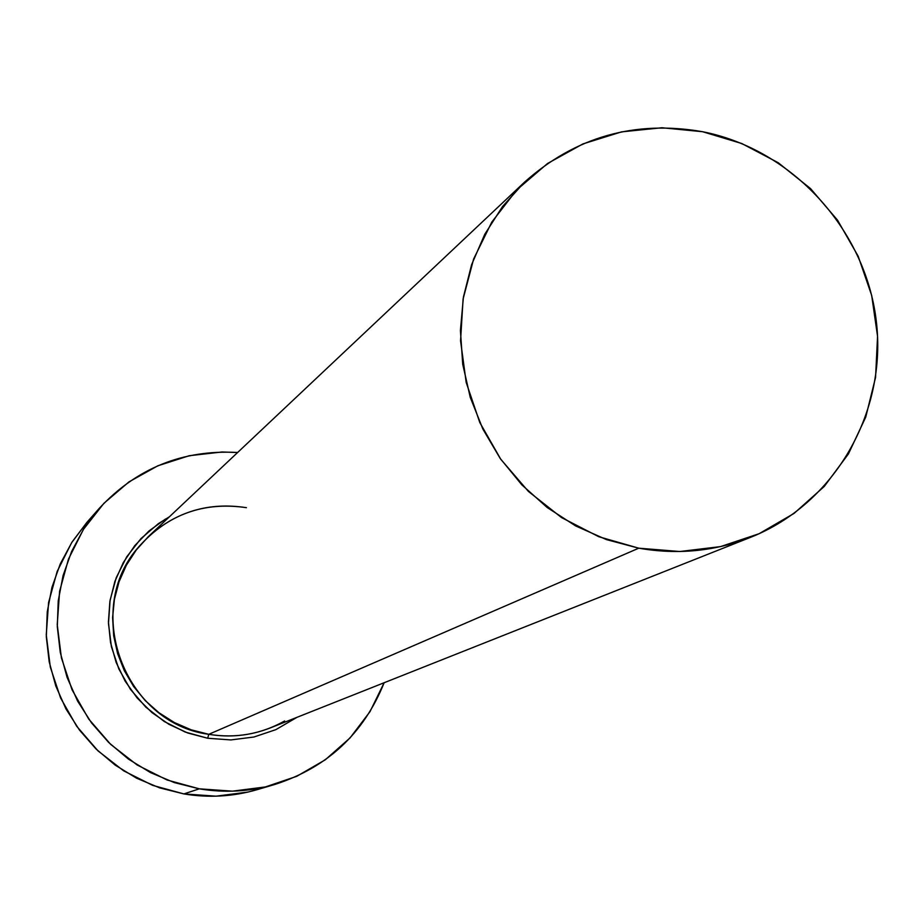 <?xml version="1.0" encoding="UTF-8"?>
<svg xmlns="http://www.w3.org/2000/svg" width="924" height="924" viewBox="0 0 924 924"><rect width="100%" height="100%" fill="white"/><g stroke="black" fill="none" stroke-linecap="round" stroke-linejoin="round"><path stroke-width="1.39" d="M246.419 507.669C203.638 501.409 167.822 514.391 138.958 546.615C82.097 609.482 124.22 723.18 208.778 734.314L207.692 738.253L187.768 732.998L169 724.358L151.975 712.589L137.202 698.036L125.144 681.161L116.17 662.473L110.534 642.526L108.431 621.944L109.898 601.362L114.899 581.381L123.273 562.624L134.754 545.657L148.983 530.965L165.535 519.011M246.338 507.68C209.124 501.871 176.461 511.526 148.337 536.636L136.209 550.046L126.357 565.234L119.023 581.831L114.391 599.41L112.601 617.555L113.687 635.781L117.625 653.649L124.324 670.685L133.622 686.486L145.264 700.623L158.974 712.75L174.393 722.556L191.141 729.81L208.778 734.314C229.868 737.814 250.312 735.7 270.108 727.985L750.507 537.352C714.668 551.339 677.419 554.943 638.784 548.186L208.778 734.314L638.784 548.186L606.421 539.593L575.629 525.918L547.181 507.507L521.817 484.823L500.184 458.431L482.848 429.025L470.258 397.355L462.716 364.229L460.418 330.503L463.421 297.031L471.61 264.68L484.777 234.257L502.552 206.526L524.486 182.178C575.433 136.787 634.788 119.958 702.54 131.705C792.099 149.318 865.222 228.967 876.218 320.478C887.548 411.931 834.892 503.973 750.507 537.352M98.822 508.858L86.96 522.291L72.026 542.076L60.256 563.94L51.929 587.398L47.251 611.907L46.327 636.902L49.191 661.78L55.798 685.989L65.974 708.939L79.499 730.11L96.05 748.994L115.234 765.153L136.613 778.216L159.667 787.872L183.876 793.924L199.295 788.83L232.502 791.163L265.407 786.936L296.743 776.322L325.317 759.771L350.034 737.941L369.97 711.699L384.141 682.732C363.675 733.656 327.246 767.567 274.844 784.453C250.081 791.625 224.902 793.092 199.295 788.83L183.876 793.924C208.697 798.036 233.102 796.627 257.115 789.662L274.22 784.638M199.295 788.83L174.313 782.582L150.52 772.603L128.448 759.112L108.639 742.422L91.557 722.926L77.593 701.073L67.082 677.373L60.268 652.39L57.3 626.691L58.235 600.9L63.063 575.606L71.656 551.397L83.795 528.84L99.191 508.431C136.683 468.122 182.825 449.48 237.63 452.494L221.922 451.998L189.177 455.728L157.796 465.812L128.979 481.878L103.858 503.361L83.414 529.429L68.468 559.112L59.61 591.256L57.23 624.612L61.411 657.876L72.037 689.743L88.669 718.964L110.661 744.374L137.156 764.991L167.094 779.995L199.295 788.83M296.974 717.324L275.86 729.648L253.915 737.017L230.896 739.928L207.692 738.253L185.204 732.051L164.299 721.529L145.819 707.126L130.457 689.373L118.838 668.964L111.411 646.719L108.466 623.481L110.095 600.173L116.239 577.708L126.646 556.929L140.91 538.657L158.454 523.596L169.369 516.816M87.283 521.921L71.668 542.654L57.172 571.413L48.579 602.552L46.258 634.88L50.312 667.105L60.591 697.966L76.704 726.264L98.002 750.877L123.666 770.835L152.668 785.365L183.876 793.924L216.054 796.176L247.955 792.064L257.761 789.477M702.54 131.705L661.954 127.755L621.575 131.866L582.94 143.913L547.528 163.502L516.735 189.905L491.764 222.141L473.631 258.997L463.086 299.053L460.556 340.748L466.193 382.444L479.775 422.487L500.785 459.286L528.389 491.406L561.503 517.556L598.787 536.729L638.784 548.186L679.891 551.513L720.512 546.615L759.078 533.726L794.097 513.386L824.266 486.428L848.44 453.903L865.742 417.105L875.559 377.408L877.557 336.348L871.69 295.449L858.177 256.237L837.548 220.189L810.579 188.635L778.262 162.751L741.799 143.532L702.54 131.705M207.692 738.253L208.778 734.314C235.712 738.634 260.995 734.199 284.627 720.986M148.337 536.636L523.943 182.698"/></g></svg>
